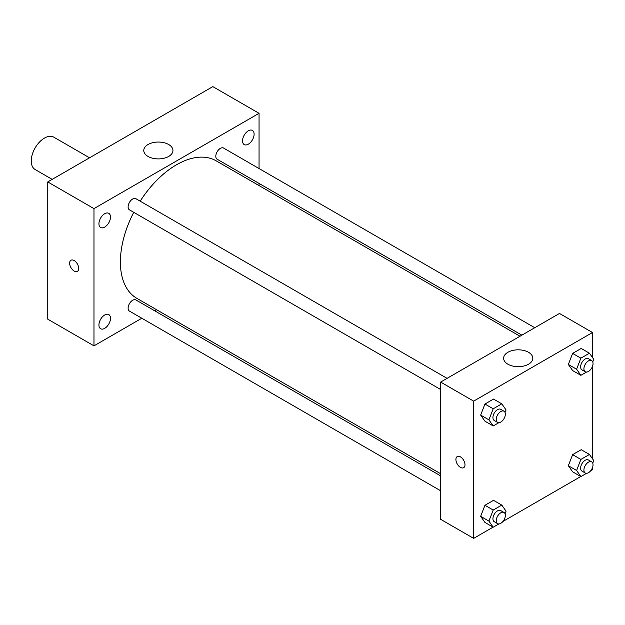 <?xml version="1.0" encoding="UTF-8"?>
<svg xmlns="http://www.w3.org/2000/svg" width="625" height="625" viewBox="0 0 625 625"><rect width="100%" height="100%" fill="white"/><g stroke="black" fill="none" stroke-linecap="round" stroke-linejoin="round"><path stroke-width="0.94" d="M89.547 157.805L53.797 137.164A18.68 10.781 120 0 0 39.398 142.172A18.68 10.781 120 0 0 31.25 160.969A18.68 10.781 120 0 0 35.117 169.516L52.188 179.375M141.812 318.242L93.977 345.859L47.758 319.172L47.758 181.93L212.828 86.625L259.055 113.312L259.055 168.547M248.32 130.82A8.18 4.727 120 0 0 242.977 138.031A8.18 4.727 120 0 0 244.234 144.586A8.18 4.727 120 0 0 252.414 139.859A8.18 4.727 120 0 0 252.414 130.414A8.18 4.727 120 0 0 248.32 130.82M104.711 213.734A8.18 4.727 120 0 0 99.367 220.945A8.18 4.727 120 0 0 100.617 227.5A8.18 4.727 120 0 0 108.797 222.773A8.18 4.727 120 0 0 108.797 213.328A8.18 4.727 120 0 0 104.711 213.734M104.711 314.992A8.18 4.727 120 0 0 99.367 322.195A8.18 4.727 120 0 0 100.617 328.75A8.18 4.727 120 0 0 108.797 324.031A8.18 4.727 120 0 0 108.797 314.586A8.18 4.727 120 0 0 104.711 314.992M93.977 345.859L93.977 208.617L47.758 181.93M93.977 208.617L259.055 113.312M168.672 156.438A14.594 8.422 180 0 1 152.773 158.266A14.594 8.422 180 0 1 143.766 150.484A14.594 8.422 180 0 1 158.359 142.055A14.594 8.422 180 0 1 172.945 150.484A14.594 8.422 180 0 1 168.672 156.438M156.57 309.719L154.695 310.805M78.711 268.422A6.422 3.703 60 0 1 77.383 271.359A6.422 3.703 60 0 1 70.961 267.656A6.422 3.703 60 0 1 70.961 260.242A6.422 3.703 60 0 1 75.906 261.961A6.422 3.703 60 0 1 78.711 268.422M77.383 271.359A6.422 3.703 60 0 1 70.961 267.656A6.422 3.703 60 0 1 70.961 260.242M259.055 183.422L259.055 185.586M534.766 327.727L223.578 148.062A6.445 3.719 120 0 0 220.359 148.383A6.445 3.719 120 0 0 215.805 156.273A6.445 3.719 120 0 0 217.141 159.227L521.875 335.164M440.633 475.883L135.891 299.945A6.445 3.719 120 0 0 132.672 300.266A6.445 3.719 120 0 0 128.117 308.156A6.445 3.719 120 0 0 129.453 311.102L440.633 490.766M447.078 378.352L135.891 198.688A6.445 3.719 120 0 0 132.672 199.008A6.445 3.719 120 0 0 128.461 204.688A6.445 3.719 120 0 0 129.453 209.852L440.633 389.508M133.734 212.328A79.375 45.828 120 0 0 120.391 261.992A79.375 45.828 120 0 0 136.828 298.32L440.633 473.727M520.008 336.242L216.203 160.844A79.375 45.828 120 0 0 140.18 201.164M493.094 527.141L473.648 538.375L440.633 519.312L440.633 382.07L559.484 313.453L592.5 332.516L592.5 357.539M592.5 467.562L592.5 469.75L590.602 470.852M580.781 476.516L502.914 521.477M572.633 370.555L568.344 364.453L572.633 353.398L581.211 348.453L572.633 353.398L568.344 364.453L572.633 370.555L580.883 375.32L576.594 369.219L580.883 358.164L589.461 353.219L593.75 359.32L592.75 361.891M484.945 522.438L480.656 516.336L484.945 505.281L493.523 500.328L484.945 505.281L480.656 516.336L484.945 522.438L493.195 527.203L488.906 521.102L493.195 510.047L501.773 505.094L506.062 511.195L505.062 513.773M592.5 366.305L592.5 458.797M473.648 538.375L473.648 401.133L592.5 332.516M572.633 471.812L568.344 465.711L572.633 454.656L581.211 449.703L572.633 454.656L568.344 465.711L572.633 471.812L580.883 476.578L576.594 470.477L580.883 459.422L589.461 454.469L593.75 460.57L592.75 463.148M484.945 421.18L480.656 415.078L484.945 404.031L493.523 399.078L484.945 404.031L480.656 415.078L484.945 421.18L493.195 425.945L488.906 419.844L493.195 408.797L501.773 403.844L506.062 409.945L505.062 412.516M473.648 401.133L440.633 382.07M507.898 364.203A14.594 8.422 180 0 1 503.625 358.242A14.594 8.422 180 0 1 518.219 349.82A14.594 8.422 180 0 1 532.812 358.242A14.594 8.422 180 0 1 523.805 366.031A14.594 8.422 180 0 1 507.898 364.203M464.984 464.75A6.422 3.703 60 0 1 463.656 467.688A6.422 3.703 60 0 1 457.234 463.984A6.422 3.703 60 0 1 457.234 456.57A6.422 3.703 60 0 1 462.18 458.289A6.422 3.703 60 0 1 464.984 464.75M463.656 467.688A6.422 3.703 60 0 1 457.234 463.977A6.422 3.703 60 0 1 457.234 456.57M498.859 422.68L493.195 425.945M504.008 411.219L500.703 409.312A6.445 3.719 120 0 0 495.742 411.039A6.445 3.719 120 0 0 492.93 417.523A6.445 3.719 120 0 0 494.266 420.477L497.562 422.383A6.445 3.719 120 0 0 504.008 418.664A6.445 3.719 120 0 0 504.008 411.219A6.445 3.719 120 0 0 499.047 412.945A6.445 3.719 120 0 0 496.234 419.43A6.445 3.719 120 0 0 497.562 422.383M488.906 419.844L480.656 415.078M493.195 408.797L484.945 404.031M501.773 403.844L493.523 399.078M586.547 372.055L580.883 375.32M591.695 360.594L588.391 358.688A6.445 3.719 120 0 0 583.43 360.414A6.445 3.719 120 0 0 580.617 366.898A6.445 3.719 120 0 0 581.953 369.852L585.25 371.758A6.445 3.719 120 0 0 591.695 368.031A6.445 3.719 120 0 0 591.695 360.594A6.445 3.719 120 0 0 586.727 362.32A6.445 3.719 120 0 0 583.914 368.805A6.445 3.719 120 0 0 585.25 371.758M576.594 369.219L568.344 364.453M580.883 358.164L572.633 353.398M589.461 353.219L581.211 348.453M498.859 523.938L493.195 527.203M504.008 512.477L500.703 510.57A6.445 3.719 120 0 0 495.742 512.297A6.445 3.719 120 0 0 492.93 518.781A6.445 3.719 120 0 0 494.266 521.727L497.562 523.633A6.445 3.719 120 0 0 504.008 519.914A6.445 3.719 120 0 0 504.008 512.477A6.445 3.719 120 0 0 499.047 514.203A6.445 3.719 120 0 0 496.234 520.688A6.445 3.719 120 0 0 497.562 523.633M488.906 521.102L480.656 516.336M493.195 510.047L484.945 505.281M501.773 505.094L493.523 500.328M586.547 473.305L580.883 476.578M591.695 461.852L588.391 459.945A6.445 3.719 120 0 0 583.43 461.672A6.445 3.719 120 0 0 580.617 468.148A6.445 3.719 120 0 0 581.953 471.102L585.25 473.008A6.445 3.719 120 0 0 591.695 469.289A6.445 3.719 120 0 0 591.695 461.852A6.445 3.719 120 0 0 586.727 463.57A6.445 3.719 120 0 0 583.914 470.055A6.445 3.719 120 0 0 585.25 473.008M576.594 470.477L568.344 465.711M580.883 459.422L572.633 454.656M589.461 454.469L581.211 449.703"/></g></svg>
